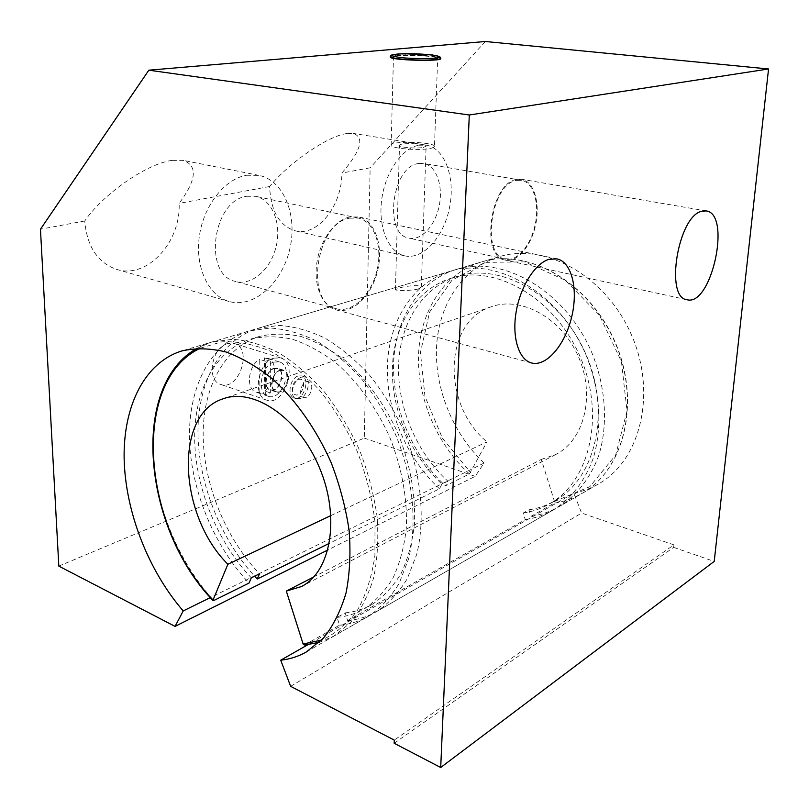 <?xml version="1.0" encoding="UTF-8"?>
<svg xmlns="http://www.w3.org/2000/svg" width="809" height="809" viewBox="0 0 809 809"><rect width="100%" height="100%" fill="white"/><g stroke="black" fill="none" stroke-linecap="round" stroke-linejoin="round"><path stroke-width="0.61" stroke-dasharray="4.04 3.03" d="M270.337 359.722L265.615 361.249L265.696 394.57L270.378 392.921L270.337 359.722L264.452 357.861L267.607 358.215C278.417 360.885 276.122 384.781 264.543 390.949L264.452 357.861M265.615 361.249L259.729 359.388L259.851 392.587L265.696 394.57M270.378 392.921L264.543 390.949M273.917 362.068C260.994 365.415 256.22 393.194 268.001 396.177C282.472 401.891 294.446 365.85 279.418 361.936L273.917 362.068M259.851 392.587L256.261 392.193C245.562 389.463 248.06 365.263 259.729 359.388M298.076 376.013L301.605 375.902C311.05 378.379 303.355 401.628 294.254 398.028C286.811 396.167 289.895 378.288 298.076 376.013M298.056 379.3L300.543 379.219C307.167 380.958 301.767 397.249 295.396 394.741C290.168 393.437 292.322 380.908 298.056 379.3M306.267 381.939L308.755 381.858C315.358 383.587 309.938 399.97 303.587 397.462C298.369 396.167 300.543 383.577 306.267 381.939M390.302 57.004C390.403 56.397 392.335 55.922 396.117 55.568C409.769 54.163 441.805 56.256 440.824 58.531M434.473 146.48C435.525 141.929 390.373 140.544 391.141 145.155C389.989 148.35 418.283 150.848 429.822 148.532C432.845 147.966 434.403 147.289 434.473 146.48L437.659 58.42L432.946 59.644C421.216 60.948 392.314 59.057 393.457 57.085C392.537 54.527 432.077 55.255 437.032 57.864M394.165 743.269L673.664 547.38L673.917 544.872L394.266 740.093M673.664 547.38L714.216 561.416M423.218 147.45L426.11 146.186C426.798 143.395 398.999 142.546 399.504 145.377C398.817 147.339 416.109 148.866 423.218 147.45M418.455 288.914L421.277 287.114C421.823 284.333 405.451 285.85 398.352 288.277L395.429 289.652C394.701 290.785 411.387 291.018 418.455 288.914M273.917 358.114L280.622 357.962C299.158 362.766 284.414 407.17 266.576 400.101C252.084 396.41 258 362.179 273.917 358.114M227.642 343.603C211.624 347.374 206.012 380.614 220.685 384.406C238.776 391.526 253.197 348.446 234.418 343.542L227.642 343.603M301.575 377.136L304.953 376.974C311.536 378.481 307.966 396.016 299.987 398.584L296.296 398.706C288.611 396.754 293.232 379.391 301.575 377.136M349.518 217.045C334.552 220.25 319.909 240.627 316.784 263.299C313.548 285.971 322.366 306.308 336.18 309.908C352.471 314.428 371.766 295.669 377.611 270.833C383.719 246.067 375.083 220.382 358.478 216.933L349.518 217.045M349.508 218.187L358.276 218.076C374.466 221.454 382.89 246.502 376.933 270.671C371.23 294.901 352.4 313.204 336.514 308.795C304.669 303.284 315.722 223.233 349.508 218.187M516.496 179.446C490.042 183.158 480.101 257.353 505.301 260.104C517.295 262.814 531.483 245.734 535.78 224.194C540.26 202.695 533.849 181.317 521.623 179.285L516.496 179.446M516.435 180.437L521.461 180.276C533.384 182.268 539.643 203.12 535.265 224.093C531.078 245.107 517.234 261.772 505.534 259.133C480.951 256.453 490.628 184.078 516.435 180.437M246.603 175.25L258.941 175.361C284.151 180.346 297.904 215.973 289.662 249.617C281.845 283.372 253.692 308.583 229.089 301.494C208.712 295.922 195.04 267.809 199.267 236.865C203.322 205.921 224.619 178.829 246.603 175.25M246.745 196.274L255.735 196.334C272.421 199.813 281.714 223.628 276.172 246.351C270.894 269.134 251.973 285.992 235.581 281.451C202.877 275.475 212.302 200.399 246.745 196.274M172.105 160.384C146.965 163.529 103.37 193.877 84.723 220.978C87.059 246.735 97.758 262.895 116.83 269.458C147.369 279.176 181.014 241.962 179.123 203.383C196.587 179.932 197.912 165.592 183.107 160.344L172.105 160.384M419.032 145.215L426.212 145.155C445.041 148.148 455.548 177.98 449.571 207.417C443.898 236.916 423.077 260.134 404.692 255.846C388.775 252.438 378.086 227.936 381.626 200.227C385.003 172.509 402.033 147.936 419.032 145.215M418.435 163.529L423.673 163.469C436.182 165.552 443.302 185.504 439.287 205.405C435.464 225.347 421.428 240.93 409.142 238.159C383.436 235.065 391.617 166.553 418.435 163.529M346.869 133.546C327.989 135.851 289.642 162.204 269.609 186.525C270.803 211.119 279.378 225.893 295.356 230.848C317.715 236.764 342.065 205.557 341.894 173.045C360.966 150.787 364.778 137.581 353.351 133.424L346.869 133.546M269.609 186.525L179.123 203.383M58.824 566.108L364.293 438.104L370.148 167.787L341.894 173.045M84.723 220.978L40.45 229.23M290.643 686.345L581.6 513.037L573.814 493.187L307.855 644.733M573.814 493.187C582.46 491.498 590.641 488.454 598.357 484.035C640.657 460.634 657.343 392.638 631.121 334.107C605.324 275.384 544.518 242.366 499.123 256.736C462.869 267.759 439.085 303.85 436.607 345.807C434.261 387.865 452.676 433.604 484.075 463.072L475.156 476.339L327.888 549.968M484.075 463.072L210.33 597.608M673.917 544.872L581.6 513.037M485.349 41.502L370.148 167.787M475.156 476.339L364.293 438.104M279.884 370.198C271.682 372.403 268.659 390.09 276.152 391.971C285.304 395.581 292.939 372.595 283.433 370.107L279.884 370.198M273.917 368.287L277.467 368.196C286.993 370.704 279.378 393.589 270.206 389.978C262.703 388.087 265.696 370.471 273.917 368.287M273.917 368.641L277.356 368.55C286.568 370.977 279.206 393.123 270.327 389.625C263.067 387.804 265.969 370.755 273.917 368.641M279.884 370.552L283.322 370.461C292.514 372.878 285.132 395.105 276.273 391.617C269.023 389.796 271.945 372.686 279.884 370.552M330.942 515.566L486.978 441.866L469.442 473.963L445.446 485.845L447.862 481.173L441.936 484.085L439.509 488.778L329.425 543.274M304.366 645.066L339.547 625.175L337.08 617.398L345.16 612.868L347.607 620.594L525.274 519.58L523.211 513.017L528.955 509.801L530.997 516.324L554.155 503.158L554.489 501.469L541.292 459.411L313.852 576.878M541.292 459.411L555.743 454.516C584.341 440.187 595.606 395.308 578.425 356.688C561.598 317.927 521.259 295.932 491.478 306.692C443.099 321.557 441.926 405.258 486.978 441.866M530.997 516.324C540.908 514.888 550.241 511.672 558.999 506.667C576.675 495.604 590.59 477.927 598.832 455.275C608.429 424.058 605.779 385.853 591.197 351.187C564.379 289.743 502.096 254.896 456.165 269.488C418.961 280.824 395.166 318.958 393.599 363.13C392.163 407.423 412.307 455.437 445.446 485.845M528.955 509.801C538.066 508.436 546.651 505.494 554.721 500.943C595.636 478.685 611.462 411.69 585.615 353.573C560.202 295.275 500.983 262.177 457.358 276.324C422.359 287.215 399.97 323.297 398.574 365.122C397.31 407.058 416.473 452.484 447.862 481.173M523.211 513.017C532.332 511.672 540.938 508.719 549.028 504.169C590.014 481.881 605.82 414.542 579.831 356.051C554.276 297.378 494.875 264.027 451.179 278.205C416.129 289.106 393.75 325.349 392.416 367.387C391.202 409.526 410.456 455.204 441.936 484.085M525.274 519.58C535.204 518.164 544.548 514.949 553.316 509.933C571.033 498.85 584.958 481.102 593.199 458.339C602.786 426.97 600.086 388.542 585.423 353.654C558.463 291.816 495.978 256.706 449.976 271.328C412.711 282.685 388.937 320.981 387.42 365.375C386.045 409.88 406.28 458.157 439.509 488.778M347.607 620.594C357.942 619.704 367.62 616.68 376.64 611.533C388.644 603.514 398.867 592.552 407.301 578.647L416.706 554.377C425.615 518.407 421.145 473.083 404.015 431.258C394.499 410.82 383.082 392.203 369.784 375.427C355.687 360.096 340.811 347.698 325.147 338.233C309.382 330.648 293.98 326.371 278.933 325.4L257.808 328.383C220.169 339.942 197.871 382.242 197.962 432.34C198.235 482.599 220.058 538.349 254.613 576.21M339.547 625.175C349.892 624.305 359.58 621.302 368.601 616.155C380.604 608.135 390.818 597.133 399.242 583.168L408.626 558.776C417.484 522.604 412.924 476.976 395.672 434.827C386.095 414.228 374.628 395.459 361.279 378.541C347.132 363.079 332.206 350.57 316.511 341.014C300.705 333.348 285.284 329.02 270.216 328.019L249.081 330.972C210.967 342.682 188.73 386.136 189.478 437.325C190.388 488.666 213.394 545.357 249.051 583.056M345.16 612.868C354.655 611.998 363.554 609.217 371.877 604.545C383.314 597.002 393.063 586.646 401.102 573.48C407.948 558.867 412.398 542.273 414.471 523.706C415.654 494.228 410.214 464.245 398.159 433.776C384.973 404.54 366.507 379.108 345.241 360.521C330.709 349.458 315.975 341.449 301.059 336.514C286.356 333.399 272.461 333.379 259.376 336.443C223.537 347.678 202.483 388.593 203.17 436.809C204.01 485.167 225.802 538.521 259.517 573.803M337.08 617.398C346.586 616.549 355.495 613.788 363.807 609.106C375.255 601.562 384.993 591.177 393.022 577.95C399.848 563.266 404.288 546.591 406.33 527.913C407.453 498.243 401.942 468.047 389.807 437.345C376.549 407.878 358.003 382.242 336.665 363.484C322.093 352.319 307.329 344.24 292.393 339.234C277.669 336.079 263.754 336.028 250.679 339.092C214.83 350.327 193.877 391.435 194.676 439.934C195.616 488.565 217.52 542.252 251.306 577.838M440.834 58.208C441.825 55.932 409.779 53.849 396.127 55.255C392.345 55.599 390.403 56.084 390.312 56.681M554.489 501.469L589.812 486.684L615.629 455.133L627.036 411.033L621.413 361.512L599.439 315.197L565.127 280.157L524.717 261.883L485.016 262.379L451.918 280.308L429.619 312.011L420.427 352.522L424.958 396.38L442.402 438.154L470.686 472.668M469.442 473.963C436.688 444.414 416.908 397.462 418.577 354.059C420.367 310.757 444.232 273.311 481.193 262.055C526.821 247.594 588.254 281.37 614.476 341.226C641.143 400.89 624.487 469.958 581.934 493.48C573.237 498.445 563.984 501.671 554.155 503.158M200.44 348.143L221.727 341.863C237.29 341.064 253.551 344.199 270.499 351.258C287.488 360.581 303.769 373.485 319.343 389.968C334.097 408.232 346.727 428.709 357.244 451.402C366.194 474.822 372.12 498.384 375.012 522.078L374.891 555.743C371.847 576.696 365.992 594.908 357.315 610.401C347.263 623.931 335.361 633.821 321.618 640.061M319.272 642.356L333.884 636.127L350.894 622.384C360.703 610.259 368.287 595.404 373.647 577.808C377.53 558.928 378.673 538.531 377.085 516.627C373.879 494.309 368.044 472.193 359.59 450.269C349.771 428.972 338.071 409.566 324.48 392.031C310.12 375.993 295.012 362.998 279.156 353.037C263.228 345.028 247.706 340.437 232.598 339.284L211.442 342.146C173.389 353.867 151.627 398.22 152.871 450.633C154.286 503.208 177.788 561.456 213.778 600.521M279.418 361.936L267.607 358.215M268.001 396.177L256.261 392.193M308.755 381.858L300.543 379.219M303.587 397.462L295.396 394.741M391.141 145.155L393.457 57.085M421.277 287.114L426.11 146.186M395.429 289.652L399.504 145.377M280.622 357.962L234.418 343.542M266.576 400.101L220.685 384.406M304.953 376.974L301.605 375.902M296.296 398.716L294.254 398.028M557.007 258.89L358.478 216.933M531.422 362.948L336.18 309.908M706.176 210.916L521.623 179.285M686.972 299.724L505.301 260.104M258.941 175.361L183.107 160.344M229.089 301.494L116.83 269.458M358.276 218.076L255.735 196.334M336.514 308.795L235.581 281.451M426.212 145.155L353.351 133.424M404.692 255.846L295.356 230.848M521.461 180.276L423.673 163.469M505.534 259.133L409.142 238.159M499.123 256.736L181.853 350.934M598.357 484.035L306.56 651.832M283.433 370.107L277.467 368.196M276.152 391.971L270.206 389.978M283.322 370.461L277.356 368.55M276.273 391.617L270.327 389.625M456.165 269.488L481.193 262.055C527.084 247.544 588.517 281.37 614.698 341.125C641.325 400.688 624.71 469.796 581.934 493.48L558.999 506.667M457.358 276.324L451.179 278.205M554.721 500.943L549.028 504.169M449.976 271.328L257.808 328.383M553.316 509.933L376.64 611.533M197.184 348.264L211.442 342.146L249.081 330.972M319.231 642.407L333.884 636.127L368.601 616.155M259.376 336.443L250.679 339.092M371.877 604.545L363.807 609.106M491.478 306.692L223.294 398.736M555.743 454.516L301.393 586.555"/><path stroke-width="1.21" d="M440.834 58.208L440.824 58.531C442.129 61.808 388.785 60.2 390.302 57.004L390.312 56.681C388.977 58.926 422.076 61.09 435.475 59.593C438.974 59.239 440.763 58.774 440.834 58.208L439.631 56.499L432.299 54.931L403.934 53.718C389.008 54.557 391.495 55.427 390.787 55.588L390.312 56.681M437.032 57.864L437.659 58.42M307.855 644.733L280.723 660.195L290.643 686.345L394.266 740.093L394.165 743.269L440.703 767.498L469.301 114.999L148.836 70.191L485.349 41.502L768.55 68.977L714.216 561.416L440.703 767.498M548.785 259.396L557.007 258.89C572.044 262.025 578.465 290.026 571.518 317.634C564.813 345.301 546.156 367.043 531.422 362.948C518.913 359.732 511.854 337.656 516.081 312.294C520.197 286.932 534.85 263.603 548.785 259.396M701.625 211.28L706.176 210.916C731.811 213.92 711.475 306.904 686.972 299.724C664.735 297.975 677.912 216.316 701.625 211.28M148.836 70.191L40.45 229.23L58.824 566.108L175.047 626.388L183.218 610.937C148.087 570.294 125.375 511.51 124.141 458.895C123.089 406.462 144.417 362.472 181.853 350.934C195.606 347.85 210.3 348.194 225.923 351.966C241.83 357.77 257.616 366.993 273.28 379.613C296.266 400.768 316.45 429.539 331.093 462.465C339.729 484.935 345.736 507.577 349.114 530.401C350.853 552.78 349.832 573.591 346.07 592.825C340.801 610.714 333.288 625.782 323.529 638.028L306.56 651.832C298.511 656.433 289.905 659.214 280.723 660.195M327.888 549.968L175.047 626.388M210.33 597.608L183.218 610.937M469.301 114.999L768.55 68.977M329.425 543.274L257.242 579.001L259.517 573.803L251.306 577.838L249.051 583.056L213.778 600.521L213.04 600.045L227.885 564.247L330.942 515.566M313.852 576.878L286.325 591.096L303.122 643.994L304.366 645.066L319.231 642.407M254.613 576.21L257.242 579.001M286.325 591.096L301.393 586.555C331.033 571.933 340.498 517.184 319.393 467.521C298.642 417.697 253.864 387.471 223.294 398.736C173.611 413.945 178.536 515.464 227.885 564.247M434.514 58.187C426.11 58.784 416.251 58.703 404.935 57.965C391.172 56.549 388.563 55.265 397.118 54.092C415.735 52.352 453.222 56.357 434.514 58.187M213.04 600.045C141.818 526.902 130.279 380.887 200.44 348.143M321.618 640.061L303.122 643.994M304.791 644.935L319.272 642.356M213.03 600.591C142.93 528.206 129.551 385.499 197.184 348.264"/></g></svg>
